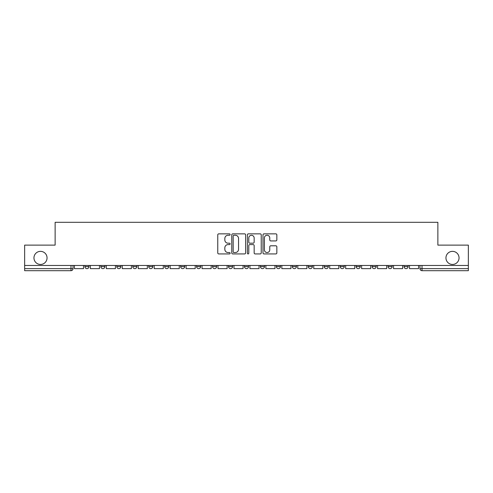 <?xml version="1.0" encoding="UTF-8"?>
<svg xmlns="http://www.w3.org/2000/svg" width="493" height="493" viewBox="0 0 493 493"><rect width="100%" height="100%" fill="white"/><g stroke="black" fill="none" stroke-linecap="round" stroke-linejoin="round"><path stroke-width="0.74" d="M230.132 234.557A0.703 0.703 0 0 0 229.43 233.855L218.763 233.855A1.004 1.004 0 0 0 217.764 234.859L217.764 252.927A1.004 1.004 0 0 0 218.763 253.932L229.43 253.932A0.703 0.703 0 0 0 230.132 253.229A0.703 0.703 0 0 0 229.43 252.527L228.049 252.527A3.211 3.211 0 0 1 224.839 249.316L224.839 247.806A3.211 3.211 0 0 1 228.049 244.596L229.43 244.596A0.703 0.703 0 0 0 230.132 243.893A0.703 0.703 0 0 0 229.43 243.191L228.049 243.191A3.211 3.211 0 0 1 224.839 239.974L224.839 238.47A3.211 3.211 0 0 1 228.049 235.26L229.43 235.26A0.703 0.703 0 0 0 230.132 234.557M445.949 257.907A6.545 6.545 0 0 0 452.494 264.451A6.545 6.545 0 0 0 459.045 257.907A6.545 6.545 0 0 0 452.494 251.356A6.545 6.545 0 0 0 445.949 257.907M33.955 257.907A6.545 6.545 0 0 0 40.506 264.451A6.545 6.545 0 0 0 47.051 257.907A6.545 6.545 0 0 0 40.506 251.356A6.545 6.545 0 0 0 33.955 257.907M404.013 266.596L404.013 265.474L404.013 266.596A2.046 2.046 0 0 0 406.059 268.642A2.046 2.046 0 0 1 404.013 266.596L408.105 266.596A2.046 2.046 0 0 1 406.059 268.642A2.046 2.046 0 0 0 408.105 266.596L408.105 265.474L408.105 266.596M260.409 265.474L260.409 266.596L264.501 266.596A2.046 2.046 0 0 1 262.455 268.642A2.046 2.046 0 0 1 260.409 266.596L260.409 265.474M212.545 265.474L212.545 266.596L216.637 266.596A2.046 2.046 0 0 1 214.591 268.642A2.046 2.046 0 0 1 212.545 266.596L212.545 265.474M180.629 265.474L180.629 266.596L184.721 266.596A2.046 2.046 0 0 1 182.675 268.642A2.046 2.046 0 0 1 180.629 266.596L180.629 265.474M164.674 265.474L164.674 266.596L168.766 266.596A2.046 2.046 0 0 1 166.72 268.642A2.046 2.046 0 0 1 164.674 266.596L164.674 265.474M132.765 265.474L132.765 266.596L136.851 266.596A2.046 2.046 0 0 1 134.811 268.642A2.046 2.046 0 0 1 132.765 266.596L132.765 265.474M275.84 240.929A1.004 1.004 0 0 0 276.844 239.925L276.844 234.859A1.004 1.004 0 0 0 275.84 233.855L263.995 233.855A1.004 1.004 0 0 0 262.991 234.859L262.991 252.927A1.004 1.004 0 0 0 263.995 253.932L275.84 253.932A1.004 1.004 0 0 0 276.844 252.927L276.844 246.802A1.004 1.004 0 0 0 275.84 245.797L270.768 245.797A1.004 1.004 0 0 0 269.77 246.802L269.77 249.84A2.687 2.687 0 0 1 267.083 252.527A2.687 2.687 0 0 1 264.396 249.84L264.396 237.94A2.687 2.687 0 0 1 267.083 235.26A2.687 2.687 0 0 1 269.77 237.94L269.77 239.925A1.004 1.004 0 0 0 270.768 240.929L275.84 240.929M24.65 265.474L24.65 245.12L55.13 245.12L55.13 222.312L437.87 222.312L437.87 245.12L468.35 245.12L468.35 265.474L24.65 265.474L24.65 268.642L73.032 268.642L73.032 265.474L73.032 268.642A2.046 2.046 0 0 1 70.986 270.688L24.65 270.688L24.65 268.642M245.619 234.859A1.004 1.004 0 0 0 244.62 233.855L232.77 233.855A1.004 1.004 0 0 0 231.765 234.859L231.765 252.927A1.004 1.004 0 0 0 232.77 253.932L244.62 253.932A1.004 1.004 0 0 0 245.619 252.927L245.619 234.859M248.38 233.855L260.23 233.855A1.004 1.004 0 0 1 261.235 234.859L261.235 252.927A1.004 1.004 0 0 1 260.23 253.932L255.158 253.932A1.004 1.004 0 0 1 254.154 252.927L254.154 245.6A1.004 1.004 0 0 0 253.149 244.596L249.791 244.596A1.004 1.004 0 0 0 248.786 245.6L248.786 253.229A0.703 0.703 0 0 1 248.084 253.932A0.703 0.703 0 0 1 247.381 253.229L247.381 234.859A1.004 1.004 0 0 1 248.38 233.855M419.968 265.474L419.968 268.642L468.35 268.642L468.35 270.688L422.014 270.688A2.046 2.046 0 0 1 419.968 268.642L419.968 265.474M468.35 265.474L468.35 268.642M388.059 265.474L388.059 266.596L392.151 266.596L392.151 265.474L392.151 266.596A2.046 2.046 0 0 1 390.105 268.642A2.046 2.046 0 0 1 388.059 266.596A2.046 2.046 0 0 0 390.105 268.642M376.196 266.596L376.196 265.474L376.196 266.596A2.046 2.046 0 0 1 374.15 268.642A2.046 2.046 0 0 1 372.104 266.596L376.196 266.596A2.046 2.046 0 0 1 374.15 268.642M372.104 265.474L372.104 266.596M360.235 265.474L360.235 266.596A2.046 2.046 0 0 1 358.189 268.642A2.046 2.046 0 0 1 356.149 266.596L360.235 266.596A2.046 2.046 0 0 1 358.189 268.642M356.149 265.474L356.149 266.596M344.28 265.474L344.28 266.596A2.046 2.046 0 0 1 342.234 268.642A2.046 2.046 0 0 1 340.188 266.596L344.28 266.596M340.188 265.474L340.188 266.596M328.326 265.474L328.326 266.596A2.046 2.046 0 0 1 326.28 268.642A2.046 2.046 0 0 1 324.234 266.596L328.326 266.596M324.234 265.474L324.234 266.596M312.371 265.474L312.371 266.596A2.046 2.046 0 0 1 310.325 268.642A2.046 2.046 0 0 1 308.279 266.596L312.371 266.596M308.279 265.474L308.279 266.596M296.416 265.474L296.416 266.596A2.046 2.046 0 0 1 294.37 268.642A2.046 2.046 0 0 1 292.324 266.596A2.046 2.046 0 0 0 294.37 268.642M292.324 265.474L292.324 266.596L296.416 266.596M280.455 265.474L280.455 266.596A2.046 2.046 0 0 1 278.409 268.642A2.046 2.046 0 0 1 276.363 266.596A2.046 2.046 0 0 0 278.409 268.642M276.363 265.474L276.363 266.596L280.455 266.596M264.501 265.474L264.501 266.596A2.046 2.046 0 0 1 262.455 268.642M248.546 265.474L248.546 266.596A2.046 2.046 0 0 1 246.5 268.642A2.046 2.046 0 0 1 244.454 266.596L248.546 266.596M244.454 265.474L244.454 266.596M232.591 265.474L232.591 266.596A2.046 2.046 0 0 1 230.545 268.642A2.046 2.046 0 0 1 228.499 266.596L232.591 266.596L232.591 265.474M228.499 265.474L228.499 266.596M216.637 265.474L216.637 266.596M200.676 265.474L200.676 266.596A2.046 2.046 0 0 1 198.63 268.642A2.046 2.046 0 0 1 196.584 266.596L200.676 266.596L200.676 265.474M196.584 265.474L196.584 266.596M184.721 265.474L184.721 266.596L184.721 265.474M168.766 266.596L168.766 265.474L168.766 266.596A2.046 2.046 0 0 1 166.72 268.642M152.812 265.474L152.812 266.596A2.046 2.046 0 0 1 150.766 268.642A2.046 2.046 0 0 1 148.72 266.596A2.046 2.046 0 0 0 150.766 268.642A2.046 2.046 0 0 0 152.812 266.596L152.812 265.474M148.72 265.474L148.72 266.596L152.812 266.596M136.851 265.474L136.851 266.596M120.896 265.474L120.896 266.596A2.046 2.046 0 0 1 118.85 268.642A2.046 2.046 0 0 1 116.804 266.596A2.046 2.046 0 0 0 118.85 268.642A2.046 2.046 0 0 0 120.896 266.596L116.804 266.596L116.804 265.474M100.849 265.474L100.849 266.596L104.941 266.596L104.941 265.474L104.941 266.596A2.046 2.046 0 0 1 102.895 268.642A2.046 2.046 0 0 1 100.849 266.596A2.046 2.046 0 0 0 102.895 268.642M84.895 265.474L84.895 266.596L88.986 266.596L88.986 265.474L88.986 266.596A2.046 2.046 0 0 1 86.941 268.642A2.046 2.046 0 0 1 84.895 266.596A2.046 2.046 0 0 0 86.941 268.642M70.986 265.474L70.986 270.688A2.046 2.046 0 0 0 73.032 268.642M233.873 235.26A0.703 0.703 0 0 0 233.171 235.962L233.171 251.824A0.703 0.703 0 0 0 233.873 252.527L235.334 252.527A3.211 3.211 0 0 0 238.544 249.316L238.544 238.47A3.211 3.211 0 0 0 235.334 235.26L233.873 235.26M254.154 237.996A2.687 2.687 0 0 0 251.467 235.309A2.687 2.687 0 0 0 248.786 237.996L248.786 242.186A1.004 1.004 0 0 0 249.791 243.191L253.149 243.191A1.004 1.004 0 0 0 254.154 242.186L254.154 237.996M83.514 265.474L83.514 268.642L74.412 268.642L74.412 265.474M99.469 265.474L99.469 268.642L90.367 268.642L90.367 265.474M115.424 265.474L115.424 268.642L106.322 268.642L106.322 265.474M131.384 265.474L131.384 268.642L122.276 268.642L122.276 265.474M147.339 265.474L147.339 268.642L138.237 268.642L138.237 265.474M163.294 265.474L163.294 268.642L154.192 268.642L154.192 265.474M179.249 265.474L179.249 268.642L170.147 268.642L170.147 265.474M195.203 265.474L195.203 268.642L186.101 268.642L186.101 265.474M211.164 265.474L211.164 268.642L202.056 268.642L202.056 265.474M227.119 265.474L227.119 268.642L218.017 268.642L218.017 265.474M243.074 265.474L243.074 268.642L233.972 268.642L233.972 265.474M259.028 265.474L259.028 268.642L249.926 268.642L249.926 265.474M274.983 265.474L274.983 268.642L265.881 268.642L265.881 265.474M290.944 265.474L290.944 268.642L281.836 268.642L281.836 265.474M306.899 265.474L306.899 268.642L297.797 268.642L297.797 265.474M322.853 265.474L322.853 268.642L313.751 268.642L313.751 265.474M338.808 265.474L338.808 268.642L329.706 268.642L329.706 265.474M354.763 265.474L354.763 268.642L345.661 268.642L345.661 265.474M370.724 265.474L370.724 268.642L361.615 268.642L361.615 265.474M386.678 265.474L386.678 268.642L377.576 268.642L377.576 265.474M402.633 265.474L402.633 268.642L393.531 268.642L393.531 265.474M418.588 265.474L418.588 268.642L409.486 268.642L409.486 265.474M422.014 265.474L422.014 270.688"/></g></svg>
